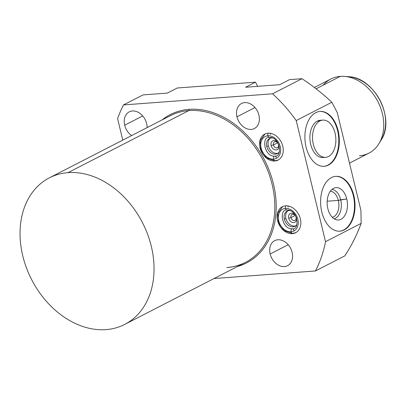 <?xml version="1.0" encoding="UTF-8"?>
<svg xmlns="http://www.w3.org/2000/svg" width="406" height="406" viewBox="0 0 406 406"><rect width="100%" height="100%" fill="white"/><g stroke="black" fill="none" stroke-linecap="round" stroke-linejoin="round"><path stroke-width="0.61" d="M124.708 324.424L245.478 262.367A82.403 62.311 62.8 0 0 268.381 172.235A82.403 62.311 62.8 0 0 188.826 110.589A1 0.624 85.7 0 0 189.181 109.336A83.408 63.067 -117.2 0 0 162.075 119.932A83.408 63.067 62.8 0 1 189.181 109.336A1 0.624 -94.3 0 1 188.826 110.589A82.403 62.311 62.8 0 0 170.155 115.781A82.403 62.311 62.8 0 1 188.826 110.589L68.061 172.641A82.403 62.311 -117.2 0 0 49.385 177.833A82.403 62.311 -117.2 0 0 26.481 267.965A82.403 62.311 -117.2 0 0 106.037 329.616A82.403 62.311 -117.2 0 0 124.708 324.424A82.403 62.311 -117.2 0 0 147.611 234.292A82.403 62.311 -117.2 0 0 68.061 172.641A82.403 62.311 62.8 0 1 151.306 246.335A82.403 62.311 62.8 0 1 106.037 329.616A82.403 62.311 62.8 0 1 22.787 255.922A82.403 62.311 62.8 0 1 68.061 172.641L188.826 110.589A82.403 62.311 62.8 0 1 268.381 172.235A82.403 62.311 62.8 0 1 245.478 262.367A82.403 62.311 62.8 0 1 226.802 267.559M337.264 112.594L360.924 210.384L337.264 112.594L331.849 102.261L296.218 120.572L325.521 241.687L361.152 223.376L360.924 210.384L361.152 223.376C356.772 235.181 351.322 246.011 344.811 255.866L315.411 270.975L214.008 278.536L315.411 270.975A133.341 100.825 -117.2 0 0 325.521 241.687L361.152 223.376C356.772 235.181 351.322 246.011 344.811 255.866L315.411 270.975A133.341 100.825 -117.2 0 0 325.521 241.687L296.218 120.572A133.341 100.825 -117.2 0 0 272.553 93.806L301.947 78.703L289.564 79.627L279.688 84.702L245.584 87.244L255.46 82.169L177.265 88.006L167.389 93.081L143.049 94.892L123.531 104.926L272.553 93.806L301.947 78.703C312.529 85.641 322.496 93.497 331.849 102.261L296.218 120.572A133.341 100.825 -117.2 0 0 272.553 93.806L123.531 104.926A133.341 100.825 -117.2 0 0 117.598 118.669L122.79 140.116L117.598 118.669A133.341 100.825 -117.2 0 1 123.531 104.926L143.049 94.892L167.389 93.081L177.265 88.006L255.46 82.169L257.648 86.346L255.46 82.169L245.584 87.244L279.688 84.702L289.564 79.627L301.947 78.703C312.529 85.641 322.496 93.497 331.849 102.261L337.264 112.594M321.806 211.993A27.501 17.143 -94.3 0 1 331.479 177.574A27.501 17.143 -94.3 0 1 353.819 195.54A27.501 17.143 -94.3 0 1 344.151 229.963A27.501 17.143 -94.3 0 1 321.806 211.993A27.501 17.143 85.7 0 0 339.858 231.192A27.501 17.143 85.7 0 0 353.819 195.54A27.501 17.143 85.7 0 0 335.767 176.341A27.501 17.143 85.7 0 0 321.806 211.993M306.104 147.094A27.501 17.143 -94.3 0 1 315.777 112.675A27.501 17.143 -94.3 0 1 338.122 130.646A27.501 17.143 -94.3 0 1 328.449 165.064A27.501 17.143 -94.3 0 1 306.104 147.094A27.501 17.143 85.7 0 0 324.161 166.298A27.501 17.143 85.7 0 0 338.122 130.646A27.501 17.143 85.7 0 0 320.065 111.442A27.501 17.143 85.7 0 0 306.104 147.094M189.181 109.336A83.408 63.067 62.8 0 1 271.761 177.803A83.408 63.067 62.8 0 1 237.398 266.519A83.408 63.067 -117.2 0 0 271.761 177.803A83.408 63.067 -117.2 0 0 189.181 109.336M146.627 123.566A14.068 10.637 62.8 0 1 147.094 127.626A14.068 10.637 -117.2 0 0 146.627 123.566A14.068 10.637 -117.2 0 0 129.225 111.873A14.068 10.637 -117.2 0 0 124.688 125.2A14.068 10.637 62.8 0 1 132.412 110.985A14.068 10.637 62.8 0 1 146.627 123.566M131.635 135.574A14.068 10.637 62.8 0 1 124.688 125.2A14.068 10.637 -117.2 0 0 131.635 135.574M258.926 115.187A14.068 10.637 62.8 0 1 251.197 129.402A14.068 10.637 62.8 0 1 236.987 116.821A14.068 10.637 62.8 0 1 244.711 102.606A14.068 10.637 62.8 0 1 258.926 115.187A14.068 10.637 -117.2 0 0 241.524 103.494A14.068 10.637 -117.2 0 0 236.987 116.821A14.068 10.637 -117.2 0 0 254.384 128.519A14.068 10.637 -117.2 0 0 258.926 115.187M292.107 252.349A14.068 10.637 62.8 0 1 284.378 266.564A14.068 10.637 62.8 0 1 270.168 253.983A14.068 10.637 62.8 0 1 277.897 239.768A14.068 10.637 62.8 0 1 292.107 252.349A14.068 10.637 -117.2 0 0 274.71 240.656A14.068 10.637 -117.2 0 0 270.168 253.983A14.068 10.637 -117.2 0 0 287.57 265.676A14.068 10.637 -117.2 0 0 292.107 252.349M282.794 146.246A14.601 11.038 62.8 0 1 274.771 161.004A14.601 11.038 62.8 0 1 260.023 147.946A14.601 11.038 62.8 0 1 268.046 133.188A14.601 11.038 62.8 0 1 282.794 146.246A14.601 11.038 -117.2 0 0 264.737 134.107A14.601 11.038 -117.2 0 0 260.023 147.946A14.601 11.038 -117.2 0 0 278.08 160.081A14.601 11.038 -117.2 0 0 282.794 146.246M300.369 218.89A14.601 11.038 62.8 0 1 292.345 233.648A14.601 11.038 62.8 0 1 277.597 220.59A14.601 11.038 62.8 0 1 285.621 205.832A14.601 11.038 62.8 0 1 300.369 218.89A14.601 11.038 -117.2 0 0 282.312 206.755A14.601 11.038 -117.2 0 0 277.597 220.59A14.601 11.038 -117.2 0 0 295.654 232.729A14.601 11.038 -117.2 0 0 300.369 218.89M142.709 115.943L124.688 125.2L142.709 115.943M255.009 107.565L236.987 116.821L255.009 107.565M288.189 244.722L270.168 253.983L288.189 244.722M266.772 146.556A8.536 6.45 -117.2 0 0 272.644 153.737A8.536 6.45 -117.2 0 0 279.47 151.545A8.536 6.45 -117.2 0 1 277.328 153.651A8.536 6.45 -117.2 0 1 266.772 146.556L268.325 145.759A8.536 6.45 62.8 0 1 270.34 138.141A8.536 6.45 62.8 0 0 268.325 145.759L266.772 146.556A8.536 6.45 -117.2 0 1 272.487 137.949A8.536 6.45 -117.2 0 0 269.528 138.466A8.536 6.45 -117.2 0 0 266.772 146.556M278.069 153.179A8.536 6.45 62.8 0 1 268.325 145.759A8.536 6.45 62.8 0 0 278.069 153.179M271.132 145.546A4.933 3.73 -117.2 0 0 276.116 149.961A4.933 3.73 -117.2 0 0 278.826 144.972A4.933 3.73 -117.2 0 0 278.744 144.678A4.933 3.73 -117.2 0 1 278.826 144.972L278.496 144.572A3.268 2.472 -117.2 0 0 274.456 141.856A3.268 2.472 -117.2 0 0 273.4 144.952A3.268 2.472 -117.2 0 0 277.44 147.667A3.268 2.472 -117.2 0 0 278.496 144.572A3.268 2.472 62.8 0 1 276.699 147.875A3.268 2.472 62.8 0 1 273.4 144.952L277.587 142.8L273.4 144.952L271.132 145.546A4.933 3.73 -117.2 0 0 276.116 149.961A4.933 3.73 -117.2 0 0 278.826 144.972L278.496 144.572A3.268 2.472 62.8 0 0 275.197 141.653A3.268 2.472 62.8 0 0 273.4 144.952L271.132 145.546A4.933 3.73 -117.2 0 1 272.832 140.821A4.933 3.73 -117.2 0 1 277.648 142.536A4.933 3.73 -117.2 0 0 272.832 140.821A4.933 3.73 -117.2 0 0 271.132 145.546M284.347 219.199A8.536 6.45 -117.2 0 0 290.219 226.381A8.536 6.45 -117.2 0 0 297.045 224.193A8.536 6.45 -117.2 0 1 294.903 226.294A8.536 6.45 -117.2 0 1 284.347 219.199L285.9 218.403A8.536 6.45 62.8 0 1 287.915 210.785A8.536 6.45 62.8 0 0 285.9 218.403L284.347 219.199A8.536 6.45 -117.2 0 1 290.062 210.592A8.536 6.45 -117.2 0 0 287.103 211.115A8.536 6.45 -117.2 0 0 284.347 219.199M295.644 225.827A8.536 6.45 62.8 0 1 285.9 218.403A8.536 6.45 62.8 0 0 295.644 225.827M288.707 218.195A4.933 3.73 -117.2 0 0 293.69 222.605A4.933 3.73 -117.2 0 0 296.4 217.621A4.933 3.73 -117.2 0 0 296.319 217.322A4.933 3.73 -117.2 0 1 296.4 217.621L296.07 217.215A3.268 2.472 -117.2 0 0 292.031 214.5A3.268 2.472 -117.2 0 0 290.975 217.596A3.268 2.472 -117.2 0 0 295.015 220.311A3.268 2.472 -117.2 0 0 296.07 217.215L296.4 217.621A4.933 3.73 -117.2 0 1 293.69 222.605A4.933 3.73 -117.2 0 1 288.707 218.195L290.975 217.596L295.162 215.449L290.975 217.596A3.268 2.472 62.8 0 1 292.772 214.297A3.268 2.472 62.8 0 1 296.07 217.215A3.268 2.472 62.8 0 1 294.274 220.519A3.268 2.472 62.8 0 1 290.975 217.596L288.707 218.195A4.933 3.73 -117.2 0 1 290.402 213.465A4.933 3.73 -117.2 0 1 295.223 215.18A4.933 3.73 -117.2 0 0 290.402 213.465A4.933 3.73 -117.2 0 0 288.707 218.195M327.17 201.219L338.315 200.391A13.068 8.145 85.7 0 0 330.311 191.256A13.068 8.145 -94.3 0 1 338.315 200.391L340.69 199.767A14.809 9.231 85.7 0 0 331.951 189.44A14.809 9.231 -94.3 0 1 340.69 199.767L346.744 198.95A16.235 10.12 85.7 0 0 334.392 187.978A16.235 10.12 85.7 0 0 327.845 208.664A16.235 10.12 -94.3 0 1 333.554 188.343A16.235 10.12 -94.3 0 1 346.744 198.95A16.235 10.12 -94.3 0 1 341.035 219.27A16.235 10.12 -94.3 0 1 327.845 208.664A16.235 10.12 85.7 0 0 336.772 219.89A16.235 10.12 85.7 0 0 346.744 198.95L338.315 200.391L327.17 201.219M353.301 195.58A27.501 17.143 85.7 0 0 335.508 176.366A27.501 17.143 -94.3 0 1 353.301 195.58L353.819 195.54L353.301 195.58A27.501 17.143 -94.3 0 1 339.599 231.207A27.501 17.143 85.7 0 0 353.301 195.58M332.25 217.256A13.068 8.145 85.7 0 0 338.315 200.391A13.068 8.145 -94.3 0 1 332.25 217.256M334.143 218.809A14.809 9.231 85.7 0 0 340.69 199.767A14.809 9.231 -94.3 0 1 334.143 218.809M337.599 130.681A27.501 17.143 85.7 0 0 319.806 111.467A27.501 17.143 -94.3 0 1 337.599 130.681L338.122 130.646L337.599 130.681A27.501 17.143 -94.3 0 1 323.897 166.313A27.501 17.143 85.7 0 0 337.599 130.681M324.272 157.31A18.666 11.637 -94.3 0 1 310.443 143.186A18.666 11.637 -94.3 0 1 317.294 121.13A18.666 11.637 -94.3 0 1 321.511 120.313M325.582 157.33L322.983 157.523A18.666 11.637 -94.3 0 1 310.265 142.161A18.666 11.637 -94.3 0 1 317.294 121.13L319.892 120.932A18.666 11.637 85.7 0 0 312.864 141.968A18.666 11.637 85.7 0 0 325.582 157.33A18.666 11.637 85.7 0 0 328.495 156.493A18.666 11.637 85.7 0 0 335.057 133.132A18.666 11.637 85.7 0 0 319.892 120.932A18.666 11.637 85.7 0 0 313.325 144.297A18.666 11.637 85.7 0 0 328.495 156.493A18.666 11.637 85.7 0 0 335.523 135.462A18.666 11.637 85.7 0 0 322.806 120.1A18.666 11.637 85.7 0 0 319.892 120.932L317.294 121.13A18.666 11.637 -94.3 0 1 320.202 120.293L322.806 120.1M314.366 87.478L330.844 79.008A41.671 31.506 62.8 0 1 340.284 76.384L316.101 88.812L340.284 76.384A41.671 31.506 62.8 0 1 380.513 107.56A41.671 31.506 62.8 0 1 368.932 153.133L349.49 163.126M359.488 155.757A41.671 31.506 -117.2 0 0 378.95 143.643A41.671 31.506 -117.2 0 0 377.91 101.673A41.671 31.506 -117.2 0 0 344.395 76.389A41.671 31.506 -117.2 0 0 340.284 76.384A41.671 31.506 -117.2 0 0 323.212 85.159M378.95 143.643L381.107 140.095A39.275 29.699 -117.2 0 0 380.128 100.531A39.275 29.699 -117.2 0 0 348.536 76.704A39.275 29.699 -117.2 0 0 346.506 76.627A39.275 29.699 62.8 0 1 348.536 76.704A39.275 29.699 62.8 0 1 380.128 100.531A39.275 29.699 62.8 0 1 381.107 140.095C395.738 118.801 374.368 77.206 348.536 76.704L344.395 76.389M288.174 207.019A2.334 1.457 85.7 0 0 287.641 205.898M285.885 205.817A2.334 1.457 85.7 0 0 285.459 208.415A12.266 9.277 -117.2 0 0 278.719 220.813A12.266 9.277 -117.2 0 0 291.112 231.785A2.334 1.457 85.7 0 0 292.645 233.414A2.334 1.457 -94.3 0 1 291.112 231.785A12.266 9.277 62.8 0 1 278.719 220.813A12.266 9.277 62.8 0 1 285.459 208.415A2.334 1.457 85.7 0 0 286.991 210.044A2.334 1.457 -94.3 0 1 285.459 208.415A2.334 1.457 -94.3 0 1 285.885 205.817M293.827 230.39A2.334 1.457 85.7 0 0 292.295 228.761A2.334 1.457 85.7 0 0 291.112 231.785A12.266 9.277 -117.2 0 0 297.852 219.387A12.266 9.277 -117.2 0 0 285.459 208.415A12.266 9.277 62.8 0 1 297.852 219.387A12.266 9.277 62.8 0 1 291.112 231.785A2.334 1.457 -94.3 0 1 292.295 228.761C281.576 229.603 278.912 208.704 286.991 210.044C297.705 209.202 300.374 230.095 292.295 228.761M270.599 134.376A2.334 1.457 85.7 0 0 270.066 133.254M268.31 133.173A2.334 1.457 85.7 0 0 267.884 135.771A12.266 9.277 -117.2 0 0 261.144 148.17A12.266 9.277 -117.2 0 0 273.537 159.137A2.334 1.457 85.7 0 0 275.07 160.766A2.334 1.457 -94.3 0 1 273.537 159.137A12.266 9.277 62.8 0 1 261.144 148.17A12.266 9.277 62.8 0 1 267.884 135.771A2.334 1.457 85.7 0 0 269.417 137.401A2.334 1.457 -94.3 0 1 267.884 135.771A2.334 1.457 -94.3 0 1 268.31 133.173M276.253 157.741A2.334 1.457 85.7 0 0 274.72 156.112A2.334 1.457 85.7 0 0 273.537 159.137A12.266 9.277 -117.2 0 0 280.277 146.739A12.266 9.277 -117.2 0 0 267.884 135.771A12.266 9.277 62.8 0 1 280.277 146.739A12.266 9.277 62.8 0 1 273.537 159.137A2.334 1.457 -94.3 0 1 274.72 156.112C264.007 156.96 261.337 136.061 269.417 137.401C280.13 136.558 282.799 157.452 274.72 156.112M170.155 115.781L49.385 177.833M245.478 262.367C239.763 265.296 233.592 267.011 226.959 267.518M282.632 206.598L277.734 213.383L278.475 222.823L284.281 230.694L292.645 233.414L295.974 232.557M265.057 133.95L260.16 140.74L260.901 150.179L266.706 158.051L275.07 160.766L278.399 159.913"/></g></svg>
